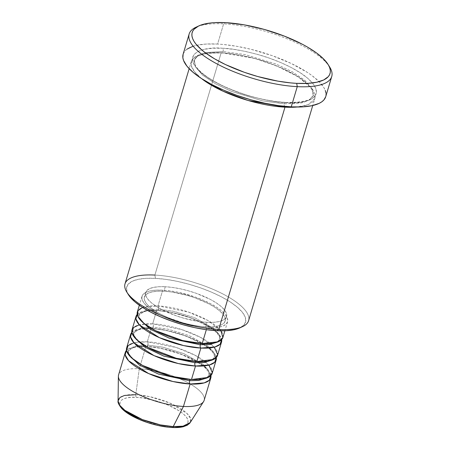 <?xml version="1.0" encoding="UTF-8"?>
<svg xmlns="http://www.w3.org/2000/svg" width="450" height="450" viewBox="0 0 450 450"><rect width="100%" height="100%" fill="white"/><g stroke="black" fill="none" stroke-linecap="round" stroke-linejoin="round"><path stroke-width="0.34" stroke-dasharray="2.25 1.69" d="M118.378 376.217A44.64 14.608 -163.4 0 1 139.269 368.781L135.776 394.695A2.481 1.395 -87 0 0 136.463 397.367C127.204 396.321 112.157 399.746 124.734 410.794C138.111 421.875 163.676 427.421 171.529 427.269A2.481 1.395 -87 0 0 172.08 427.5M201.105 343.507A2.481 1.395 93 0 1 201.634 343.344A2.481 1.395 93 0 1 202.196 343.575A2.481 1.395 -87 0 0 201.634 343.344A2.481 1.395 -87 0 0 201.105 343.507M220.978 330.823L207.911 320.501L188.488 312.069L158.018 305.899A2.481 1.395 93 0 1 158.574 309.189L173.52 311.248L194.653 317.711L214.144 328.702L219.088 334.373L219.836 339.024L217.249 342.163L219.836 339.024L219.088 334.373L214.144 328.702L194.653 317.711L173.52 311.248L158.574 309.189A2.481 1.395 93 0 1 157.236 310.624A2.481 1.395 93 0 1 156.679 310.393L171.236 312.306L191.751 318.189L212.304 328.584L218.903 334.384L221.659 339.57A44.64 14.608 -163.4 0 0 156.679 310.393L152.662 323.865A2.481 1.395 93 0 1 153.219 327.156L168.165 329.214L189.298 335.678L208.789 346.669L213.733 352.339L214.481 356.991L211.894 360.129L214.481 356.991L213.733 352.339L208.789 346.669L189.298 335.678L168.165 329.214L153.219 327.156A2.481 1.395 93 0 1 151.881 328.59A2.481 1.395 93 0 1 151.318 328.354L165.881 330.272L186.396 336.156L206.944 346.545L213.547 352.35L216.304 357.536A44.64 14.608 -163.4 0 0 151.318 328.354L147.302 341.831A2.481 1.395 93 0 1 147.864 345.122L162.81 347.181L183.943 353.644L203.434 364.635L208.378 370.305L209.126 374.957L206.539 378.096L209.126 374.957L208.378 370.305L203.434 364.635L183.943 353.644L162.81 347.181L147.864 345.122A2.481 1.395 93 0 1 146.526 346.551A2.481 1.395 93 0 1 145.963 346.32L160.526 348.238L181.041 354.122L201.589 364.511L208.192 370.316L210.949 375.502A44.64 14.608 -163.4 0 0 145.963 346.32L139.269 368.781A44.64 14.608 16.6 0 0 118.586 374.861M195.75 361.474A2.481 1.395 93 0 1 196.279 361.311A2.481 1.395 93 0 1 196.841 361.541A2.481 1.395 -87 0 0 196.279 361.311A2.481 1.395 -87 0 0 195.75 361.474M214.256 347.141L200.329 337.258L181.536 329.512L152.662 323.865A44.64 14.608 16.6 0 0 131.974 329.951M190.395 379.44A2.481 1.395 93 0 1 190.924 379.271A2.481 1.395 93 0 1 191.486 379.507A2.481 1.395 -87 0 0 190.924 379.271A2.481 1.395 -87 0 0 190.395 379.44M208.901 365.108L194.974 355.224L176.175 347.479L147.302 341.831A44.64 14.608 16.6 0 0 126.619 347.918M248.591 320.698A64.479 21.099 16.6 0 0 219.994 292.517A64.479 21.099 16.6 0 0 154.89 275.068L221.169 52.746L207.191 53.094L195.131 56.812L191.689 60.497L191.222 65.52L194.445 71.696L201.51 78.559A64.479 21.099 -163.4 0 1 191.289 61.538A64.479 21.099 -163.4 0 1 221.169 52.746A2.481 1.395 -87 0 0 221.732 52.976A2.481 1.395 -87 0 0 223.065 51.547L205.644 52.549L198.382 55.232L194.333 59.996L195.435 66.842L202.708 75.178L215.46 83.779L231.368 91.339L262.446 100.845L284.428 103.871A2.481 1.395 -87 0 0 284.462 106.341A2.481 1.395 93 0 1 284.428 103.871L301.854 102.87L309.116 100.187L313.161 95.422L312.064 88.577L304.791 80.241L292.039 71.64L276.126 64.08L245.047 54.574L223.065 51.547L245.047 54.574L276.126 64.08L292.039 71.64L304.791 80.241L312.064 88.577L313.161 95.422L309.116 100.187L301.854 102.87L284.428 103.871A2.481 1.395 93 0 1 285.767 102.442A2.481 1.395 93 0 1 286.324 102.673C303.188 104.58 330.564 98.347 307.671 78.244C297.051 69.019 277.178 60.137 260.843 55.367C244.119 50.743 231.339 48.375 222.508 48.257A2.481 1.395 93 0 1 223.065 51.547A2.481 1.395 93 0 1 221.732 52.976A2.481 1.395 93 0 1 221.169 52.746L154.89 275.068L155.453 278.364A61.999 20.284 16.6 0 0 128.385 294.643M197.454 26.601A74.396 24.345 -163.4 0 1 223.627 23.856L225.523 22.657L223.627 23.856A74.396 24.345 16.6 0 0 195.964 27.236M314.871 98.376A64.479 21.099 -163.4 0 0 286.273 70.194A64.479 21.099 -163.4 0 0 221.169 52.746L254.171 58.337L276.621 65.886L298.119 76.753L312.092 88.712L314.809 98.561L308.222 104.563L297 107.021A64.479 21.099 -163.4 0 0 314.871 98.376L312.739 105.525M217.53 355.455A44.64 14.608 16.6 0 0 197.73 335.942A44.64 14.608 16.6 0 0 152.662 323.865L156.679 310.393L145.789 310.804L137.211 314.392A44.64 14.608 -163.4 0 1 156.679 310.393A2.481 1.395 -87 0 0 157.236 310.624A2.481 1.395 -87 0 0 158.574 309.189L146.728 309.876L139.033 314.938L139.483 318.983L139.033 314.938L146.728 309.876L158.574 309.189A2.481 1.395 -87 0 0 158.018 305.899A44.64 14.608 16.6 0 0 137.329 311.985M162.703 290.177L158.018 305.899L162.703 290.177L155.936 290.166L150.272 290.874L145.941 292.286L143.1 294.334L141.862 296.949L142.279 300.032L144.321 303.452L147.921 307.091L152.944 310.804L159.182 314.449L166.41 317.88L174.341 320.974L182.678 323.612L191.093 325.682L199.266 327.116L206.882 327.853A44.64 14.608 -163.4 0 1 161.814 315.776A44.64 14.608 -163.4 0 1 142.014 296.263A44.64 14.608 -163.4 0 1 162.703 290.177A44.64 14.608 -163.4 0 1 207.771 302.259A44.64 14.608 -163.4 0 1 227.571 321.767A44.64 14.608 -163.4 0 1 206.882 327.853L213.649 327.87L219.313 327.156L223.644 325.749L226.485 323.696L227.722 321.081L227.306 318.004L225.264 314.578L221.664 310.944L216.641 307.232L210.403 303.587L203.175 300.15L195.244 297.056L178.493 292.348L170.319 290.919L162.703 290.177M206.342 329.681L206.882 327.853L206.342 329.681M165.268 286.734L163.929 291.223A42.159 13.793 16.6 0 0 144.394 296.972A42.159 13.793 16.6 0 0 163.091 315.399A42.159 13.793 16.6 0 0 205.656 326.807L206.994 322.318A42.159 13.793 -163.4 0 1 164.43 310.911A42.159 13.793 -163.4 0 1 145.732 292.483A42.159 13.793 -163.4 0 1 165.268 286.734L158.878 286.723L153.529 287.392L149.439 288.72L146.756 290.661L145.586 293.13L145.974 296.038L147.909 299.272L151.312 302.709L156.049 306.214L161.944 309.656L176.259 315.821L184.134 318.308L199.8 321.621L206.994 322.318L213.384 322.329L218.734 321.66L222.823 320.327L225.506 318.392L226.676 315.923L226.288 313.014L224.353 309.78L220.95 306.343L216.214 302.839L210.319 299.396L196.003 293.231L188.128 290.745L180.18 288.782L172.463 287.432L165.268 286.734A42.159 13.793 -163.4 0 1 207.833 298.142A42.159 13.793 -163.4 0 1 226.53 316.569A42.159 13.793 -163.4 0 1 206.994 322.318L205.656 326.807A42.159 13.793 16.6 0 0 225.191 321.058A42.159 13.793 16.6 0 0 206.494 302.631A42.159 13.793 16.6 0 0 163.929 291.223L165.268 286.734M128.312 294.525L127.08 292.044L126.506 287.769L128.227 284.136L132.171 281.284L138.189 279.332L146.047 278.342L155.453 278.364L154.89 275.068A64.479 21.099 16.6 0 0 125.01 283.86M325.716 96.716A74.396 24.345 16.6 0 0 292.719 64.198A74.396 24.345 16.6 0 0 217.597 44.066L223.627 23.856L217.597 44.066A74.396 24.345 16.6 0 0 183.122 54.208M181.389 426.718L184.832 425.599L187.082 423.973L188.066 421.897L187.74 419.451L186.114 416.734L183.257 413.848L179.274 410.901L168.587 405.281L155.678 400.736L142.509 397.952L136.463 397.367A2.481 1.395 93 0 1 135.776 394.695L149.844 396.681L169.729 402.998L187.014 413.449L190.614 418.551L190.254 422.511A37.822 12.375 16.6 0 0 175.371 405.63A37.822 12.375 16.6 0 0 135.776 394.695A37.822 12.375 16.6 0 0 118.074 400.995M204.137 400.371A44.64 14.608 16.6 0 0 184.343 380.858A44.64 14.608 16.6 0 0 139.269 368.781L145.963 346.32L135.079 346.736L126.501 350.325A44.64 14.608 -163.4 0 1 145.963 346.32A2.481 1.395 -87 0 0 146.526 346.551A2.481 1.395 -87 0 0 147.864 345.122L136.013 345.803L128.323 350.871L128.773 354.909L128.323 350.871L136.013 345.803L147.864 345.122A2.481 1.395 -87 0 0 147.302 341.831L151.318 328.354A2.481 1.395 -87 0 0 151.881 328.59A2.481 1.395 -87 0 0 153.219 327.156L141.368 327.836L133.678 332.904L134.128 336.943L133.678 332.904L141.368 327.836L153.219 327.156A2.481 1.395 -87 0 0 152.662 323.865L139.264 324.787M131.856 332.359A44.64 14.608 -163.4 0 1 151.318 328.354L140.434 328.77L131.856 332.359M212.169 373.421A44.64 14.608 16.6 0 0 192.375 353.908A44.64 14.608 16.6 0 0 147.302 341.831L133.909 342.754M135.776 394.695L139.269 368.781A44.64 14.608 -163.4 0 1 186.002 381.684A44.64 14.608 -163.4 0 1 203.569 401.614M165.482 426.684L171.529 427.269C180.793 428.316 195.834 424.89 183.257 413.848C169.881 402.761 144.321 397.215 136.463 397.367L131.096 397.356L126.602 397.924L123.165 399.037L120.909 400.669L119.925 402.744L120.257 405.186L121.877 407.902M145.704 421.808L158.996 425.548M171.529 427.269L176.901 427.281M329.738 67.112A74.396 24.345 16.6 0 0 223.627 23.856A74.396 24.345 -163.4 0 1 328.838 65.767M183.127 54.18L184.933 50.996L186.975 49.157M192.982 46.266L196.886 45.231L206.319 44.044L217.597 44.066L223.802 44.533L237.021 46.35L250.914 49.286L271.834 55.53L291.257 63.495L307.502 72.484L311.963 75.578L319.179 81.737L323.91 87.649L325.277 90.444M325.969 93.094L325.721 96.688M286.324 102.673L296.1 102.696L304.279 101.666L310.534 99.636L314.64 96.671L316.423 92.891L315.832 88.448L312.874 83.498L307.671 78.244L300.426 72.883L291.409 67.618L280.969 62.657L269.511 58.191L257.473 54.383L245.317 51.39L233.511 49.32L222.508 48.257L212.732 48.234L204.559 49.264L198.298 51.294L194.197 54.259L192.409 58.033L193.005 62.483L195.958 67.427L201.161 72.686L208.412 78.047L217.429 83.306L227.863 88.267L239.321 92.739L251.359 96.542L263.52 99.54L275.321 101.61L286.324 102.673A2.481 1.395 -87 0 0 285.767 102.442A2.481 1.395 -87 0 0 284.428 103.871L262.446 100.845L231.368 91.339L215.46 83.779L202.708 75.178L195.435 66.842L194.333 59.996L198.382 55.232L205.644 52.549L223.065 51.547A2.481 1.395 -87 0 0 222.508 48.257C205.65 46.35 178.273 52.583 201.161 72.686C211.781 81.911 231.66 90.793 247.989 95.563C264.718 100.181 277.498 102.555 286.324 102.673M239.861 327.876A61.999 20.284 16.6 0 0 226.423 299.604A61.999 20.284 16.6 0 0 155.453 278.364L166.028 279.388L177.379 281.379L189.067 284.259L200.644 287.916L211.663 292.213L221.698 296.983L230.366 302.046L237.341 307.198L242.342 312.249L245.183 317.008L245.756 321.283L244.035 324.917L239.884 327.864M205.656 326.807L198.461 326.109L190.744 324.759L182.796 322.802L167.434 317.391L160.605 314.145L154.71 310.702L149.974 307.198L146.571 303.761L144.636 300.527L144.248 297.619L145.417 295.149L148.101 293.214L152.19 291.887L157.539 291.212L163.929 291.223L171.124 291.921L186.789 295.234L194.664 297.72L208.98 303.891L214.875 307.327L219.611 310.838L223.014 314.269L224.949 317.503L225.338 320.411L224.167 322.881L221.484 324.821L217.395 326.149L212.046 326.818L205.656 326.807M222.885 337.489A44.64 14.608 16.6 0 0 203.085 317.976A44.64 14.608 16.6 0 0 158.018 305.899L142.577 307.446M154.89 275.068A64.479 21.099 -163.4 0 1 228.707 297.163A64.479 21.099 -163.4 0 1 242.679 326.559M201.656 343.344C213.964 343.147 220.028 341.707 219.836 339.024C220.191 338.923 219.977 337.882 219.201 335.914L215.376 331.391C211.866 328.236 206.91 325.131 200.52 322.059C186.047 315.433 171.613 311.619 157.219 310.624C144.906 310.815 138.847 312.255 139.033 314.938C138.684 315.045 138.898 316.08 139.669 318.049L143.499 322.577C147.009 325.727 151.959 328.838 158.355 331.903C172.822 338.535 187.256 342.349 201.656 343.344M196.301 361.311C208.609 361.114 214.672 359.674 214.481 356.991C214.836 356.884 214.622 355.849 213.846 353.88L210.021 349.352C206.511 346.202 201.555 343.097 195.165 340.026C180.692 333.399 166.258 329.586 151.864 328.584C139.551 328.781 133.493 330.221 133.678 332.904C133.329 333.011 133.537 334.046 134.314 336.015L138.144 340.543C141.654 343.693 146.604 346.804 153 349.869C167.468 356.501 181.901 360.315 196.301 361.311M190.946 379.277C203.254 379.08 209.317 377.64 209.126 374.957C209.475 374.85 209.267 373.815 208.491 371.846L204.666 367.318C201.15 364.168 196.2 361.058 189.81 357.992C175.337 351.36 160.903 347.546 146.503 346.551C134.196 346.748 128.138 348.188 128.323 350.871C127.974 350.978 128.183 352.012 128.959 353.981L132.784 358.509C136.299 361.659 141.249 364.77 147.639 367.836C162.112 374.462 176.546 378.276 190.946 379.277M285.784 102.442C302.833 102.668 311.957 100.328 313.161 95.422C313.83 94.967 313.402 93.032 311.878 89.601C307.879 83.07 298.485 76.247 283.691 69.142C262.89 59.771 242.235 54.383 221.709 52.976C204.666 52.751 195.542 55.091 194.333 59.996C193.663 60.452 194.091 62.392 195.615 65.818C199.614 72.349 209.014 79.172 223.808 86.276C244.603 95.653 265.264 101.042 285.784 102.442M142.014 296.263L139.331 305.263M145.732 292.483L144.394 296.972M191.289 61.538L189.157 68.681M226.53 316.569L225.191 321.058M227.571 321.767L224.888 330.767"/><path stroke-width="0.67" d="M171.529 427.269A2.481 1.395 93 0 0 172.08 427.5C165.51 427.134 158.473 425.852 150.958 423.652C144.045 421.599 137.829 419.085 132.311 416.109C127.704 413.612 124.127 411.019 121.596 408.341C118.761 404.702 117.591 402.255 118.074 400.995A37.822 12.375 16.6 0 0 136.474 417.071A37.822 12.375 16.6 0 0 173.211 426.617A2.481 1.395 93 0 1 172.08 427.5A2.481 1.395 -87 0 0 173.211 426.617L160.431 424.901L142.386 419.58L124.881 410.327L119.734 405.321L118.074 400.995L119.936 397.485L124.397 395.483L135.776 394.695M200.301 344.773A2.481 1.395 93 0 1 201.105 343.507A2.481 1.395 -87 0 0 200.301 344.773L209.385 344.548L217.249 342.163L209.385 344.548L200.301 344.773A2.481 1.395 -87 0 0 200.857 348.064A2.481 1.395 93 0 1 200.301 344.773L169.183 338.141L150.137 329.169L139.483 318.983L150.137 329.169L169.183 338.141L200.301 344.773M139.331 305.263L137.329 311.985A44.64 14.608 16.6 0 0 157.123 331.498A44.64 14.608 16.6 0 0 202.196 343.575L218.312 341.758L222.846 337.618L220.978 330.823M135.99 316.474L131.974 329.951A44.64 14.608 16.6 0 0 151.768 349.464A44.64 14.608 16.6 0 0 196.841 361.541L200.857 348.064A44.64 14.608 -163.4 0 0 221.546 341.983A44.64 14.608 -163.4 0 0 221.659 339.57L220.123 344.261L214.903 346.967L200.857 348.064A44.64 14.608 -163.4 0 1 155.784 335.987A44.64 14.608 -163.4 0 1 135.99 316.474A44.64 14.608 -163.4 0 1 137.211 314.392L135.866 318.842L139.303 324.832L159.379 337.652L183.662 345.589L200.857 348.064L196.841 361.541L213.621 359.426L217.688 354.696L214.256 347.141M194.946 362.739A2.481 1.395 93 0 1 195.75 361.474A2.481 1.395 -87 0 0 194.946 362.739L204.03 362.514L211.894 360.129L204.03 362.514L194.946 362.739A2.481 1.395 -87 0 0 195.502 366.03A2.481 1.395 93 0 1 194.946 362.739L163.828 356.108L144.776 347.136L134.128 336.943L144.776 347.136L163.828 356.108L194.946 362.739M130.635 334.44L126.619 347.918A44.64 14.608 16.6 0 0 146.413 367.425A44.64 14.608 16.6 0 0 191.486 379.507L195.502 366.03A44.64 14.608 -163.4 0 0 216.191 359.944A44.64 14.608 -163.4 0 0 216.304 357.536L214.768 362.228L209.548 364.933L195.502 366.03A44.64 14.608 -163.4 0 1 150.429 353.953A44.64 14.608 -163.4 0 1 130.635 334.44A44.64 14.608 -163.4 0 1 131.856 332.359L130.511 336.808L133.948 342.799L154.018 355.618L178.307 363.555L195.502 366.03L191.486 379.507L208.266 377.392L212.333 372.662L208.901 365.108M189.591 380.706A2.481 1.395 93 0 1 190.395 379.44A2.481 1.395 -87 0 0 189.591 380.706L198.669 380.481L206.539 378.096L198.669 380.481L189.591 380.706A2.481 1.395 -87 0 0 190.148 383.996A2.481 1.395 93 0 1 189.591 380.706L158.468 374.074L139.421 365.102L128.773 354.909L139.421 365.102L158.468 374.074L189.591 380.706M125.28 352.406L118.586 374.861A44.64 14.608 16.6 0 0 138.381 394.374A44.64 14.608 16.6 0 0 183.454 406.451L173.211 426.617L183.454 406.451L190.148 383.996A44.64 14.608 -163.4 0 0 210.831 377.91A44.64 14.608 -163.4 0 0 210.949 375.502L209.413 380.194L204.193 382.899L190.148 383.996A44.64 14.608 -163.4 0 1 145.074 371.919A44.64 14.608 -163.4 0 1 125.28 352.406A44.64 14.608 -163.4 0 1 126.501 350.325L125.156 354.774L128.593 360.765L148.663 373.584L172.952 381.521L190.148 383.996L183.454 406.451A44.64 14.608 -163.4 0 1 140.091 395.19A44.64 14.608 -163.4 0 1 118.378 376.217L118.074 400.995M126.748 291.999L128.385 294.643A61.999 20.284 16.6 0 0 216.816 330.688L218.711 329.49A64.479 21.099 -163.4 0 1 126.748 291.999A64.479 21.099 -163.4 0 1 154.89 275.068M198.787 25.926L195.964 27.236A74.396 24.345 16.6 0 0 212.091 61.161A74.396 24.345 16.6 0 0 297.259 86.647L296.702 83.357A71.916 23.535 -163.4 0 1 214.374 58.714A71.916 23.535 -163.4 0 1 198.787 25.926A71.916 23.535 -163.4 0 1 225.523 22.657L214.616 22.635L209.812 23.062L201.724 24.778L198.518 26.049L193.944 29.351L192.617 31.354L191.947 33.564L191.947 35.966L192.611 38.526L193.939 41.231L195.907 44.044L201.713 49.905L205.487 52.898L214.599 58.849L225.501 64.581L244.277 72.276L257.704 76.517L277.926 81.152L290.711 82.907L296.702 83.357L307.609 83.379L316.727 82.232L323.707 79.965L328.281 76.663L329.608 74.661L330.277 72.45L330.277 70.048L329.608 67.489L328.286 64.783L323.713 59.068L316.738 53.117L307.626 47.166L302.372 44.258L284.451 36.152L264.521 29.497L244.299 24.863L225.523 22.657A71.916 23.535 -163.4 0 1 328.095 64.474A71.916 23.535 -163.4 0 1 296.702 83.357L297.259 86.647A74.396 24.345 -163.4 0 1 222.143 66.521A74.396 24.345 -163.4 0 1 189.146 33.998A74.396 24.345 -163.4 0 1 197.454 26.601M297 107.021L284.985 107.168A2.481 1.395 93 0 1 284.462 106.341A2.481 1.395 -87 0 0 284.985 107.168A64.479 21.099 -163.4 0 1 201.51 78.559L223.02 91.204L247.899 100.423L284.985 107.168L218.711 329.49L284.985 107.168A64.479 21.099 -163.4 0 0 297 107.021M142.577 307.446L137.886 310.764L137.79 316.238L143.848 323.319L155.289 330.581L182.588 340.537L202.196 343.575L206.342 329.681L202.196 343.575A44.64 14.608 16.6 0 0 222.885 337.489L224.888 330.767M189.157 68.681L125.01 283.86A64.479 21.099 16.6 0 0 153.607 312.041A64.479 21.099 16.6 0 0 218.711 329.49A64.479 21.099 16.6 0 0 248.591 320.698L312.739 105.525M189.146 33.998L183.122 54.208A74.396 24.345 16.6 0 0 216.118 86.732A74.396 24.345 16.6 0 0 291.234 106.858L297.259 86.647L291.234 106.858A74.396 24.345 16.6 0 0 325.716 96.716L331.74 76.506A74.396 24.345 -163.4 0 1 297.259 86.647A74.396 24.345 16.6 0 0 329.738 67.112L328.095 64.474M133.909 342.754L128.104 345.566L126.579 350.696L131.456 357.795L142.532 365.423L170.893 376.223L191.486 379.507A44.64 14.608 16.6 0 0 212.169 373.421L216.191 359.944M172.069 427.5C176.484 427.736 180.253 427.472 183.369 426.713L187.369 425.166L190.254 422.511L183.049 426.161L173.211 426.617A37.822 12.375 16.6 0 0 190.254 422.511L203.569 401.614A44.64 14.608 -163.4 0 1 183.454 406.451A44.64 14.608 16.6 0 0 204.137 400.371L210.831 377.91M121.877 407.902L124.734 410.794L128.717 413.736L139.41 419.355L145.704 421.808M158.996 425.548L165.482 426.684M176.901 427.281L181.389 426.718M328.838 65.767A74.396 24.345 -163.4 0 1 331.74 76.506M325.721 96.688L323.904 99.934L321.863 101.767L319.168 103.354L311.946 105.699L302.518 106.881L291.234 106.858L278.539 105.632L264.915 103.241L250.892 99.788L237.004 95.394L223.779 90.236L211.736 84.516L201.33 78.441L192.971 72.253L186.969 66.195L183.555 60.486L182.869 57.836L183.127 54.18M186.975 49.157L192.982 46.266M325.277 90.444L325.969 93.094M240.092 327.763L234.073 329.721L226.215 330.705L216.816 330.688L206.235 329.664L194.884 327.673L183.195 324.793L171.619 321.137L160.599 316.839L150.564 312.069L141.896 307.007L134.927 301.849L129.921 296.798L128.312 294.525M139.264 324.787L133.459 327.6L131.934 332.73L136.811 339.829L147.887 347.462L176.254 358.256L196.841 361.541A44.64 14.608 16.6 0 0 217.53 355.455L221.546 341.983M242.679 326.559A64.479 21.099 -163.4 0 1 218.711 329.49L216.816 330.688A61.999 20.284 16.6 0 0 239.861 327.876L242.679 326.559"/></g></svg>
